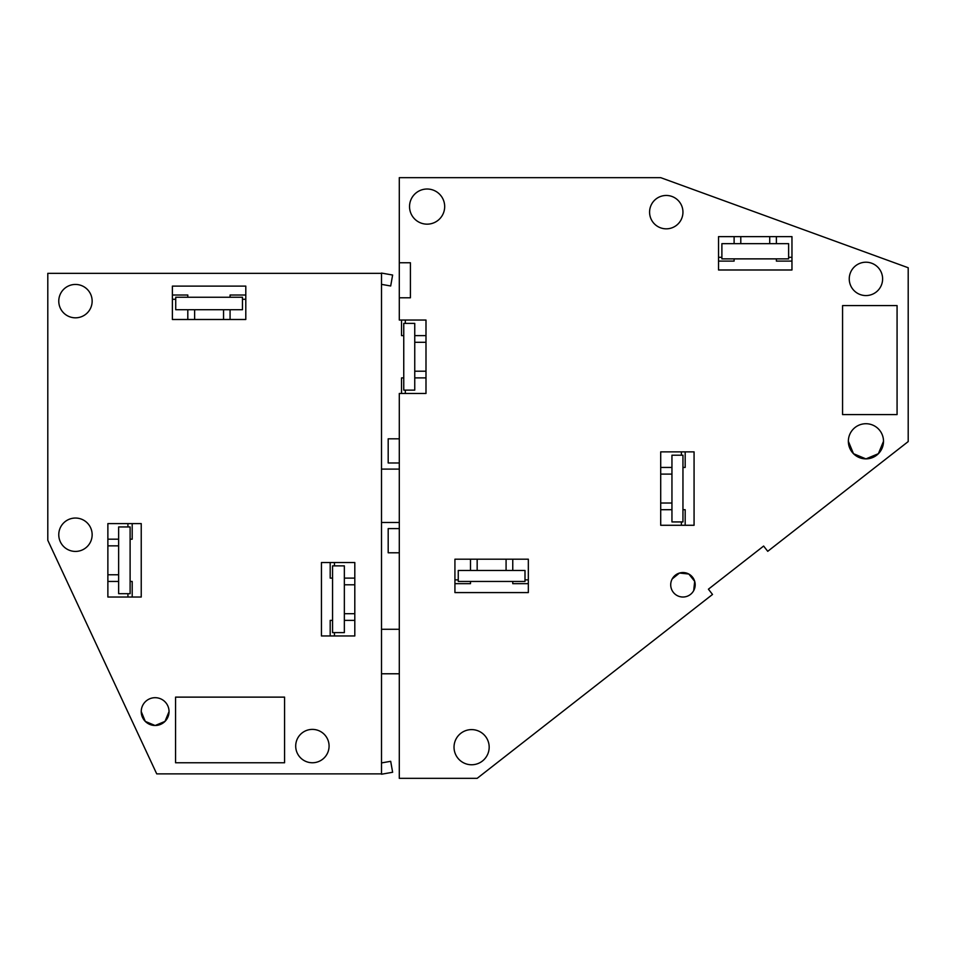 <?xml version="1.0" encoding="UTF-8"?>
<svg xmlns="http://www.w3.org/2000/svg" width="956" height="956" viewBox="0 0 956 956"><rect width="100%" height="100%" fill="white"/><g stroke="black" fill="none" stroke-linecap="round" stroke-linejoin="round"><path stroke-width="1.43" d="M757.367 550.955L763.629 546.055L767.74 551.313L908.2 441.576L908.2 267.752L660.704 177.661L399.297 177.661L399.297 320.045L425.994 320.045L425.994 393.466L399.297 393.466L399.297 778.339L477.164 778.339L712.519 594.453L708.408 589.195L763.629 546.055M714.682 584.295L708.408 589.195M414.749 377.883L425.994 377.883L425.994 335.616L414.749 335.616M470.495 581.451L470.495 583.674L454.925 583.674L454.925 592.577L528.333 592.577L528.333 583.674L512.763 583.674L512.763 581.451M512.763 570.457L512.763 559.2L470.495 559.2L470.495 570.457M682.954 509.703L685.177 509.703L685.177 525.274L694.068 525.274L694.068 451.865L685.177 451.865L685.177 467.436L682.954 467.436M671.948 467.436L660.704 467.436L660.704 509.703L671.948 509.703M776.392 243.672L776.392 236.622L734.112 236.622L734.112 243.672M734.112 258.873L734.112 261.096L718.542 261.096L718.542 269.986L791.962 269.986L791.962 261.096L776.392 261.096L776.392 258.873M399.297 528.608L388.184 528.608L388.184 552.783L399.297 552.783M388.184 462.979L399.297 462.979L388.184 462.979L388.184 438.816L399.297 438.816M414.749 342.296L425.994 342.296M425.994 371.215L414.749 371.215M506.083 559.2L506.083 570.457M477.164 559.2L477.164 570.457M660.704 503.023L671.948 503.023M660.704 474.104L671.948 474.104M740.792 236.622L740.792 243.672M769.711 236.622L769.711 243.672M414.749 390.12L414.749 323.379L403.755 323.379L403.755 390.12L414.749 390.12M458.259 570.457L524.999 570.457L524.999 581.451L458.259 581.451L458.259 570.457M682.954 455.199L682.954 521.94L671.948 521.94L671.948 455.199L682.954 455.199M721.888 243.672L788.628 243.672L788.628 258.873L721.888 258.873L721.888 243.672M399.297 262.757L410.423 262.757L410.423 297.794L399.297 297.794M897.075 305.585L897.075 414.593L842.571 414.593L842.571 305.585L897.075 305.585M882.615 278.889A16.682 16.682 0 0 0 865.933 262.207A16.682 16.682 0 0 0 849.251 278.889A16.682 16.682 0 0 0 865.933 295.571A16.682 16.682 0 0 0 882.615 278.889M680.911 220.143A16.682 16.682 0 0 0 674.267 197.51A16.682 16.682 0 0 0 651.622 204.154A16.682 16.682 0 0 0 658.266 226.787A16.682 16.682 0 0 0 680.911 220.143M444.683 206.592A17.578 17.578 0 0 0 427.105 189.013A17.578 17.578 0 0 0 409.538 206.592A17.578 17.578 0 0 0 427.105 224.158A17.578 17.578 0 0 0 444.683 206.592M883.511 441.29A17.578 17.578 0 0 0 865.933 423.723A17.578 17.578 0 0 0 848.354 441.29A17.578 17.578 0 0 0 865.933 458.868A17.578 17.578 0 0 0 883.511 441.29L878.373 453.694L865.993 458.868M672.211 578.918A12.237 12.237 0 0 0 677.087 595.528A12.237 12.237 0 0 0 693.686 590.653A12.237 12.237 0 0 0 688.822 574.042A12.237 12.237 0 0 0 672.211 578.918L679.477 573.05L688.762 574.018M454.028 747.186A17.578 17.578 0 0 0 471.607 764.764A17.578 17.578 0 0 0 489.173 747.186A17.578 17.578 0 0 0 471.607 729.607A17.578 17.578 0 0 0 454.028 747.186M528.333 592.577L528.333 559.2L454.925 559.2L454.925 592.577L528.333 592.577M694.068 525.274L694.068 451.865L660.704 451.865L660.704 525.274L694.068 525.274M718.542 236.622L791.962 236.622L791.962 269.986L718.542 269.986L718.542 236.622M405.32 323.379L405.32 320.045M403.755 335.616L401.532 335.616L401.532 320.045M403.755 377.883L401.532 377.883L401.532 393.466M405.32 390.12L405.32 393.466M848.354 441.29L853.481 453.694L865.861 458.868M693.686 590.653L694.689 581.368L688.87 574.078M524.999 579.874L528.333 579.874M458.259 579.874L454.925 579.874M681.377 521.94L681.377 525.274M681.377 455.199L681.377 451.865M788.628 257.295L791.962 257.295M721.888 257.295L718.542 257.295M381.504 762.924L390.693 761.311L392.629 772.269L381.504 774.229L381.504 273.069L392.629 275.029L390.693 285.987L381.504 284.362M332.557 578.117L330.19 578.117L330.19 562.534L321.443 562.534L321.443 635.955L330.19 635.955L330.19 620.384L332.557 620.384M344.351 620.384L354.807 620.384L354.807 578.117L344.351 578.117M187.806 309.72L187.806 319.495L230.073 319.495L230.073 309.72M230.073 297.244L230.073 295.022L245.8 295.022L245.8 286.119L172.379 286.119L172.379 295.022L187.806 295.022L187.806 297.244M130.112 581.451L132.191 581.451L132.191 597.022L141.237 597.022L141.237 523.601L132.191 523.601L132.191 539.184L130.112 539.184M118.64 539.184L107.873 539.184L107.873 581.451L118.64 581.451M381.504 469.097L399.297 469.097M381.504 522.49L399.297 522.49M381.504 673.777L399.297 673.777M381.504 629.275L399.297 629.275M354.807 584.785L344.351 584.785M354.807 613.704L344.351 613.704M223.549 319.495L223.549 309.72M194.63 309.72L194.63 319.495M107.873 574.771L118.64 574.771M118.64 545.852L107.873 545.852M381.504 273.332L47.8 273.332L47.8 540.295L156.724 773.882L381.504 773.882M344.351 565.88L344.351 632.621L332.557 632.621L332.557 565.88L344.351 565.88M175.725 297.244L242.466 297.244L242.466 309.72L175.725 309.72L175.725 297.244M130.112 526.947L130.112 593.688L118.64 593.688L118.64 526.947L130.112 526.947M321.443 635.955L354.807 635.955L354.807 562.534L321.443 562.534L321.443 635.955M245.8 286.119L172.379 286.119L172.379 319.495L245.8 319.495L245.8 286.119M141.237 523.601L107.873 523.601L107.873 597.022L141.237 597.022L141.237 523.601M329.079 746.074A16.682 16.682 0 0 0 312.385 729.392A16.682 16.682 0 0 0 295.703 746.074A16.682 16.682 0 0 0 312.385 762.757A16.682 16.682 0 0 0 329.079 746.074M169.045 711.599A13.91 13.91 0 0 0 155.147 697.689A13.91 13.91 0 0 0 141.237 711.599A13.91 13.91 0 0 0 155.147 725.496A13.91 13.91 0 0 0 169.045 711.599L164.994 721.398L155.219 725.496M92.146 534.727A16.682 16.682 0 0 0 75.464 518.044A16.682 16.682 0 0 0 58.77 534.727A16.682 16.682 0 0 0 75.464 551.421A16.682 16.682 0 0 0 92.146 534.727M58.77 301.14A16.682 16.682 0 0 0 75.464 317.822A16.682 16.682 0 0 0 92.146 301.14A16.682 16.682 0 0 0 75.464 284.446A16.682 16.682 0 0 0 58.77 301.14M175.569 762.757L175.569 697.127L284.577 697.127L284.577 762.757L175.569 762.757M141.237 711.599L145.288 721.398L155.063 725.496M334.445 632.621L334.445 635.955M334.445 565.88L334.445 562.534M242.466 299.276L245.8 299.276M175.725 299.276L172.379 299.276M127.925 526.947L127.925 523.601M127.925 593.688L127.925 597.022"/></g></svg>
